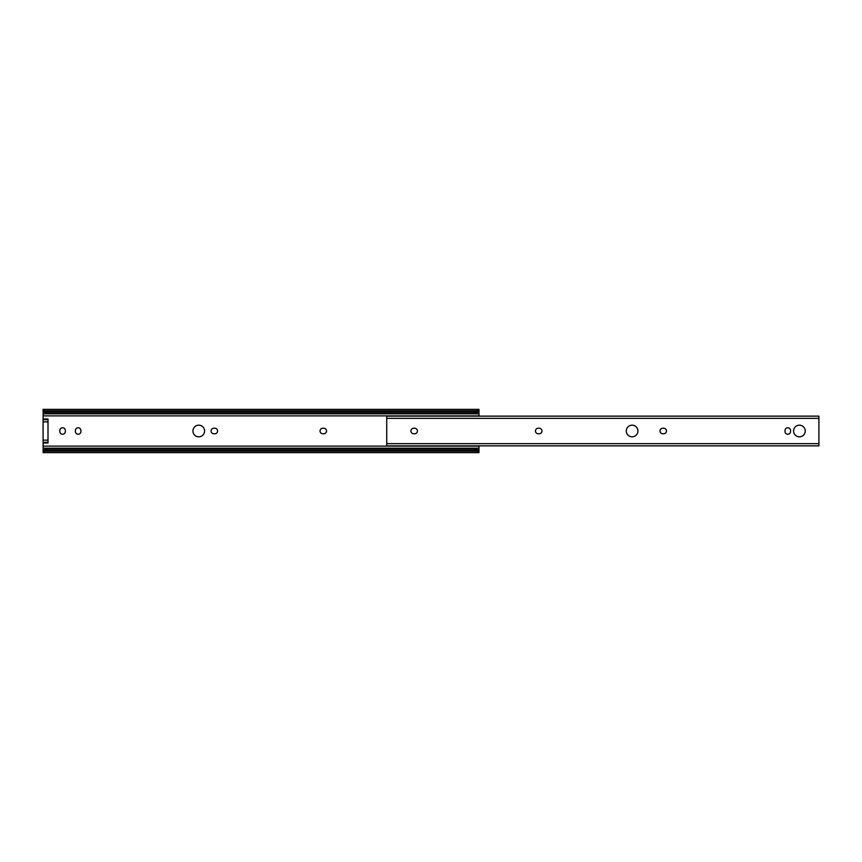 <?xml version="1.0" encoding="UTF-8"?>
<svg xmlns="http://www.w3.org/2000/svg" width="862" height="862" viewBox="0 0 862 862"><rect width="100%" height="100%" fill="white"/><g stroke="black" fill="none" stroke-linecap="round" stroke-linejoin="round"><path stroke-width="1.29" d="M211.082 431A2.758 2.758 0 0 0 213.841 433.758L214.821 433.758A2.758 2.758 0 0 0 217.58 431A2.758 2.758 0 0 0 214.821 428.242L213.841 428.242A2.758 2.758 0 0 0 211.082 431M320.05 431A2.758 2.758 0 0 0 322.797 433.758L323.778 433.758A2.758 2.758 0 0 0 326.536 431A2.758 2.758 0 0 0 323.778 428.242L322.797 428.242A2.758 2.758 0 0 0 320.05 431M204.585 431A5.819 5.819 0 0 0 198.766 425.181A5.819 5.819 0 0 0 192.937 431A5.819 5.819 0 0 0 198.766 436.818A5.819 5.819 0 0 0 204.585 431M43.1 443.014L43.1 442.314L48.003 442.314L48.003 443.014L43.1 443.014L43.186 450.675M478.96 445.859L478.96 452.636L43.1 452.636L43.1 450.244L44.436 449.813A3.674 2.597 0 0 1 46.774 449.221L475.274 449.221A3.674 2.597 0 0 1 477.623 449.813L478.873 450.675M43.1 409.428L44.436 410.797A3.674 2.597 0 0 0 46.774 411.389L46.774 412.779A3.674 2.597 180 0 1 44.436 412.187L43.1 411.756L43.1 409.364L478.96 409.364L478.96 416.141M43.186 411.325L43.1 418.986L48.003 418.986L48.003 442.314M65.35 430.504A2.758 2.758 0 0 0 62.592 427.757A2.758 2.758 0 0 0 59.834 430.504L59.834 431.496A2.758 2.758 0 0 0 62.592 434.243A2.758 2.758 0 0 0 65.35 431.496L65.35 430.504M80.909 430.504A2.758 2.758 0 0 0 78.151 427.757A2.758 2.758 0 0 0 75.393 430.504L75.393 431.496A2.758 2.758 0 0 0 78.151 434.243A2.758 2.758 0 0 0 80.909 431.496L80.909 430.504M46.774 412.779L475.274 412.779A3.674 2.597 180 0 0 477.623 412.187L478.873 411.325M46.774 411.389L475.274 411.389A3.674 2.597 0 0 0 477.623 410.797L478.96 409.428M46.774 449.221L46.774 450.61A3.674 2.597 180 0 0 44.436 451.203L43.1 452.572M478.96 452.572L477.623 451.203A3.674 2.597 180 0 0 475.274 450.61L475.274 449.221M46.774 450.61L475.274 450.61M43.1 442.314L43.1 418.986M799.408 425.181A5.819 5.819 0 0 0 793.59 431A5.819 5.819 0 0 0 799.408 436.818A5.819 5.819 0 0 0 805.237 431A5.819 5.819 0 0 0 799.408 425.181M787.771 434.243A2.758 2.758 0 0 0 790.529 431.496L790.529 430.504A2.758 2.758 0 0 0 787.771 427.757A2.758 2.758 0 0 0 785.013 430.504L785.013 431.496A2.758 2.758 0 0 0 787.771 434.243M632.105 425.181A5.819 5.819 0 0 0 626.286 431A5.819 5.819 0 0 0 632.105 436.818A5.819 5.819 0 0 0 637.923 431A5.819 5.819 0 0 0 632.105 425.181M818.9 443.65L818.9 445.859L386.726 445.859L386.726 443.65L818.9 443.65L818.9 416.141L386.726 416.141L386.726 443.65M539.203 433.758A2.758 2.758 0 0 0 541.95 431A2.758 2.758 0 0 0 539.203 428.242L538.222 428.242A2.758 2.758 0 0 0 535.464 431A2.758 2.758 0 0 0 538.222 433.758L539.203 433.758M663.729 433.758A2.758 2.758 0 0 0 666.488 431A2.758 2.758 0 0 0 663.729 428.242L662.749 428.242A2.758 2.758 0 0 0 659.99 431A2.758 2.758 0 0 0 662.749 433.758L663.729 433.758M414.665 433.758A2.758 2.758 0 0 0 417.423 431A2.758 2.758 0 0 0 414.665 428.242L413.685 428.242A2.758 2.758 0 0 0 410.926 431A2.758 2.758 0 0 0 413.685 433.758L414.665 433.758M43.1 446.128L478.96 446.128M43.1 415.872L478.96 415.872M43.1 413.792L478.96 413.792M43.1 412.187L44.436 412.187M477.623 412.187L478.96 412.187M475.274 412.779L475.274 411.389M44.436 410.797L477.623 410.797M44.436 451.203L477.623 451.203M43.1 449.813L44.436 449.813M477.623 449.813L478.96 449.813M43.1 448.208L478.96 448.208M43.1 440.148L48.003 440.148M43.1 421.852L48.003 421.852M43.1 419.686L48.003 419.686M386.726 418.35L818.9 418.35"/></g></svg>
